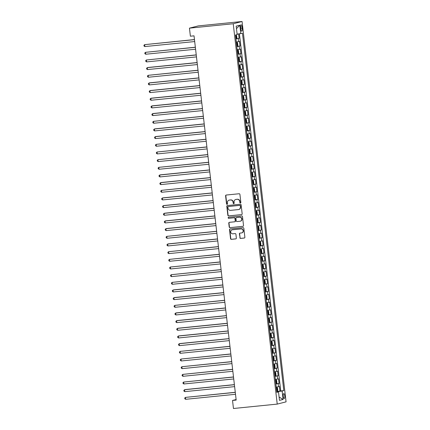 <?xml version="1.0" encoding="UTF-8"?>
<svg xmlns="http://www.w3.org/2000/svg" width="430" height="430" viewBox="0 0 430 430"><rect width="100%" height="100%" fill="white"/><g stroke="black" fill="none" stroke-linecap="round" stroke-linejoin="round"><path stroke-width="0.64" d="M240.408 203.003A0.532 0.505 -104.3 0 0 240.848 202.428L239.924 194.43A0.758 0.72 -104.3 0 0 239.118 193.747L226.228 195.043A0.758 0.72 -104.3 0 0 225.6 195.87L226.524 203.863A0.532 0.505 -104.3 0 0 227.158 204.331A0.532 0.505 -104.3 0 0 227.529 203.766L227.411 202.729A2.429 2.3 -104.3 0 1 229.421 200.09L230.496 199.982A2.429 2.3 -104.3 0 1 233.065 202.159L233.184 203.197A0.532 0.505 -104.3 0 0 233.818 203.659A0.532 0.505 -104.3 0 0 234.189 203.094L234.071 202.062A2.429 2.3 -104.3 0 1 236.081 199.423L237.156 199.316A2.429 2.3 -104.3 0 1 239.725 201.493L239.843 202.525A0.532 0.505 -104.3 0 0 240.408 203.003M284.762 395.869A2.472 0.779 84.3 0 0 283.752 393.6A2.472 0.779 84.3 0 0 283.236 396.256A2.472 0.779 84.3 0 0 284.246 398.519A2.472 0.779 84.3 0 0 284.762 395.869M239.827 237.725A0.758 0.72 -104.3 0 0 240.628 238.408L244.245 238.043A0.758 0.72 -104.3 0 0 244.874 237.22L243.848 228.335A0.758 0.72 -104.3 0 0 243.041 227.658L230.152 228.953A0.758 0.72 -104.3 0 0 229.523 229.776L230.55 238.661A0.758 0.72 -104.3 0 0 231.356 239.338L235.721 238.903A0.758 0.72 -104.3 0 0 236.35 238.075L235.914 234.275A0.758 0.72 -104.3 0 0 235.108 233.592L232.942 233.812A2.026 1.924 -104.3 0 1 232.211 229.83A2.026 1.924 -104.3 0 1 232.479 229.787L240.961 228.932A2.026 1.924 -104.3 0 1 241.698 232.909A2.026 1.924 -104.3 0 1 241.429 232.958L240.015 233.103A0.758 0.72 -104.3 0 0 239.386 233.925L240.064 237.666A0.758 0.72 -104.3 0 0 240.864 238.349L244.46 237.983M233.227 23.752L189.453 28.149L190.388 36.201L194.032 35.835L236.177 400.083L232.528 400.448L233.463 408.5L277.232 404.098L233.227 23.752L242.063 21.5L286.068 401.851L277.232 404.098M241.536 214.634A0.758 0.72 -104.3 0 0 242.165 213.812L241.139 204.927A0.758 0.72 -104.3 0 0 240.332 204.25L227.443 205.545A0.758 0.72 -104.3 0 0 226.814 206.368L227.841 215.253A0.758 0.72 -104.3 0 0 228.647 215.93L241.73 214.586M242.493 216.634L243.52 225.513A0.758 0.72 -104.3 0 1 242.891 226.341L230.002 227.637A0.758 0.72 -104.3 0 1 229.195 226.954L228.76 223.154A0.758 0.72 -104.3 0 1 229.389 222.331L234.613 221.805A0.758 0.72 -104.3 0 0 235.242 220.977L234.952 218.456A0.758 0.72 -104.3 0 0 234.146 217.779L228.706 218.322A0.532 0.505 -104.3 0 1 228.513 217.284A0.532 0.505 -104.3 0 1 228.583 217.268L241.687 215.951A0.758 0.72 -104.3 0 1 242.493 216.634M276.726 391.418L279.946 391.096L279.414 386.495L278.538 386.715L278.183 383.651L275.866 384.012M275.84 383.748L279.054 383.426L278.522 378.825L277.651 379.05L277.296 375.981L274.98 376.341M274.953 376.083L278.167 375.761L277.635 371.16L276.764 371.38L276.409 368.311L274.093 368.671M274.06 368.413L277.28 368.091L276.748 363.49L275.877 363.71L275.522 360.646L273.206 361.006M273.174 360.743L276.393 360.421L275.861 355.82L274.99 356.045L274.636 352.976L272.319 353.336M272.287 353.078L275.506 352.756L274.974 348.155L274.103 348.375L273.749 345.306L271.432 345.666M271.4 345.408L274.62 345.086L274.087 340.485L273.217 340.705L272.862 337.641L270.545 338.002M270.513 337.738L273.733 337.416L273.2 332.815L272.33 333.04L271.975 329.971L269.658 330.331M269.626 330.073L272.846 329.751L272.314 325.15L271.443 325.37L271.088 322.301L268.772 322.661M268.739 322.403L271.959 322.081L271.427 317.48L270.556 317.7L270.201 314.636L267.885 314.996M267.852 314.733L271.072 314.411L270.54 309.81L269.669 310.035L269.314 306.966L266.992 307.326M266.966 307.068L270.185 306.746L269.653 302.145L268.782 302.365L268.427 299.296L266.106 299.656M266.079 299.398L269.298 299.076L268.766 294.475L267.89 294.695L267.535 291.631L265.219 291.991M265.192 291.728L268.411 291.406L267.879 286.805L267.003 287.03L266.648 283.961L264.332 284.321M264.305 284.063L267.524 283.741L266.992 279.14L266.116 279.36L265.762 276.291L263.445 276.651M263.418 276.393L266.638 276.071L266.1 271.47L265.229 271.69L264.875 268.626L262.558 268.986M262.531 268.728L265.745 268.401L265.213 263.8L264.342 264.025L263.988 260.956L261.671 261.316M261.639 261.058L264.858 260.736L264.326 256.135L263.456 256.355L263.101 253.286L260.784 253.646M260.752 253.388L263.972 253.066L263.44 248.465L262.569 248.685L262.214 245.621L259.897 245.981M259.865 245.724L263.085 245.396L262.553 240.795L261.682 241.02L261.327 237.951L259.01 238.311M258.978 238.053L262.198 237.731L261.666 233.13L260.795 233.35L260.44 230.281L258.124 230.641M258.091 230.383L261.311 230.061L260.779 225.46L259.908 225.68L259.553 222.616L257.237 222.976M257.204 222.719L260.424 222.391L259.892 217.79L259.021 218.015L258.666 214.946L256.35 215.306M256.318 215.048L259.537 214.726L259.005 210.125L258.134 210.345L257.78 207.276L255.463 207.636M255.431 207.378L258.65 207.056L258.118 202.455L257.248 202.675L256.893 199.611L254.571 199.971M254.544 199.713L257.763 199.386L257.231 194.785L256.361 195.01L256.006 191.941L253.684 192.301M253.657 192.043L256.877 191.721L256.344 187.12L255.468 187.34L255.114 184.271L252.797 184.631M252.77 184.373L255.99 184.051L255.458 179.45L254.581 179.67L254.227 176.606L251.91 176.966M251.883 176.708L255.103 176.381L254.571 171.78L253.695 172.005L253.34 168.936L251.023 169.296M250.996 169.038L254.216 168.716L253.678 164.115L252.808 164.335L252.453 161.266L250.136 161.626M250.109 161.368L253.324 161.046L252.792 156.445L251.921 156.665L251.566 153.601L249.25 153.962M249.217 153.703L252.437 153.376L251.905 148.775L251.034 149L250.679 145.931L248.363 146.291M248.33 146.033L251.55 145.711L251.018 141.11L250.147 141.33L249.792 138.261L247.476 138.621M247.444 138.363L250.663 138.041L250.131 133.44L249.26 133.66L248.905 130.596L246.589 130.956M246.557 130.698L249.776 130.371L249.244 125.77L248.373 125.995L248.019 122.926L245.702 123.286M245.67 123.028L248.889 122.706L248.357 118.105L247.486 118.325L247.132 115.256L244.815 115.616M244.783 115.358L248.002 115.036L247.47 110.435L246.6 110.655L246.245 107.591L243.928 107.951M243.896 107.694L247.116 107.366L246.583 102.765L245.713 102.99L245.358 99.921L243.041 100.281M243.009 100.023L246.229 99.701L245.697 95.1L244.826 95.32L244.471 92.251L242.149 92.611M242.122 92.353L245.342 92.031L244.81 87.43L243.939 87.65L243.584 84.586L241.262 84.946M241.235 84.689L244.455 84.361L243.923 79.76L243.047 79.985L242.692 76.916L240.375 77.276M240.349 77.018L243.568 76.696L243.036 72.095L242.16 72.315L241.805 69.246L239.488 69.606M239.462 69.348L242.681 69.026L242.149 64.425L241.273 64.645L240.918 61.581L238.602 61.941M238.575 61.684L241.794 61.356L241.257 56.755L240.386 56.98L240.031 53.911L237.715 54.271M237.688 54.013L240.902 53.691L240.37 49.09L239.499 49.31L239.144 46.241L236.828 46.601M236.796 46.343L240.015 46.021L239.483 41.42L236.296 42M240.574 27.326L240.768 29.014A2.397 0.758 84.3 0 0 241.746 31.207A2.397 0.758 84.3 0 0 242.251 28.638L242.052 26.95A2.397 0.758 84.3 0 0 241.074 24.752A2.397 0.758 84.3 0 0 240.574 27.326M279.946 391.096L283.805 390.585L242.461 33.239L237.113 34.174M283.805 390.585L282.134 391.01L283.112 399.443L279.484 400.368L278.506 391.934L276.834 392.359L235.489 35.013L237.161 34.588L236.183 26.155L239.816 25.23L240.789 33.664M235.909 38.678L239.128 38.351L235.941 38.936M240.015 46.021L239.144 46.241M240.902 53.691L240.031 53.911M241.794 61.356L240.918 61.581M242.681 69.026L241.805 69.246M243.568 76.696L242.692 76.916M244.455 84.361L243.584 84.586M245.342 92.031L244.471 92.251M246.229 99.701L245.358 99.921M247.116 107.366L246.245 107.591M248.002 115.036L247.132 115.256M248.889 122.706L248.019 122.926M249.776 130.371L248.905 130.596M250.663 138.041L249.792 138.261M251.55 145.711L250.679 145.931M252.437 153.376L251.566 153.601M253.324 161.046L252.453 161.266M254.216 168.716L253.34 168.936M255.103 176.381L254.227 176.606M255.99 184.051L255.114 184.271M256.877 191.721L256.006 191.941M257.763 199.386L256.893 199.611M258.65 207.056L257.78 207.276M259.537 214.726L258.666 214.946M260.424 222.391L259.553 222.616M261.311 230.061L260.44 230.281M262.198 237.731L261.327 237.951M263.085 245.396L262.214 245.621M263.972 253.066L263.101 253.286M264.858 260.736L263.988 260.956M265.745 268.401L264.875 268.626M266.638 276.071L265.762 276.291M267.524 283.741L266.648 283.961M268.411 291.406L267.535 291.631M269.298 299.076L268.427 299.296M270.185 306.746L269.314 306.966M271.072 314.411L270.201 314.636M271.959 322.081L271.088 322.301M272.846 329.751L271.975 329.971M273.733 337.416L272.862 337.641M274.62 345.086L273.749 345.306M275.506 352.756L274.636 352.976M276.393 360.421L275.522 360.646M277.28 368.091L276.409 368.311M278.167 375.761L277.296 375.981M279.054 383.426L278.183 383.651M280.742 390.892L239.435 33.852M239.128 38.351L238.623 33.965M278.307 391.94L278.264 391.547L276.759 391.698M189.453 28.149L198.289 25.902L242.063 21.5M194.032 35.835L236.113 399.535L232.528 400.448M237.183 49.67L239.499 49.31M238.07 57.34L240.386 56.98M238.956 65.005L241.273 64.645M239.843 72.675L242.16 72.315M240.73 80.345L243.047 79.985M241.617 88.01L243.939 87.65M242.509 95.68L244.826 95.32M243.396 103.35L245.713 102.99M244.283 111.015L246.6 110.655M245.17 118.685L247.486 118.325M246.057 126.356L248.373 125.995M246.944 134.02L249.26 133.66M247.83 141.69L250.147 141.33M248.717 149.361L251.034 149M249.604 157.025L251.921 156.665M250.491 164.695L252.808 164.335M251.378 172.365L253.695 172.005M252.265 180.03L254.581 179.67M253.152 187.7L255.468 187.34M254.039 195.37L256.361 195.01M254.931 203.035L257.248 202.675M255.818 210.705L258.134 210.345M256.705 218.375L259.021 218.015M257.591 226.04L259.908 225.68M258.478 233.71L260.795 233.35M259.365 241.38L261.682 241.02M260.252 249.045L262.569 248.685M261.139 256.715L263.456 256.355M262.026 264.385L264.342 264.025M262.913 272.05L265.229 271.69M263.8 279.72L266.116 279.36M264.686 287.39L267.003 287.03M265.573 295.055L267.89 294.695M266.46 302.725L268.782 302.365M267.347 310.395L269.669 310.035M268.239 318.06L270.556 317.7M269.126 325.73L271.443 325.37M270.013 333.4L272.33 333.04M270.9 341.065L273.217 340.705M271.787 348.735L274.103 348.375M272.674 356.406L274.99 356.045M273.561 364.07L275.877 363.71M274.447 371.74L276.764 371.38M275.334 379.41L277.651 379.05M278.506 391.934L276.791 391.977M276.221 387.075L278.538 386.715M278.264 391.547L282.134 391.01M236.473 28.654L239.816 25.23M283.112 399.443L279.097 397.04M240.59 202.944A0.532 0.505 -104.3 0 1 240.085 202.465L239.962 201.428A2.429 2.3 -104.3 0 0 237.392 199.251L237.156 199.316M235.758 199.477L236 199.418A2.429 2.3 -104.3 0 1 236.317 199.359L237.392 199.251M229.104 200.149L229.34 200.084A2.429 2.3 -104.3 0 1 229.663 200.031L230.733 199.923A2.429 2.3 -104.3 0 1 233.307 202.1L233.425 203.137A0.532 0.505 -104.3 0 0 233.931 203.616M226.255 195.043A0.758 0.72 -104.3 0 0 225.841 195.806L226.766 203.804A0.532 0.505 -104.3 0 0 227.271 204.282M227.47 205.54A0.758 0.72 -104.3 0 0 227.056 206.309L228.083 215.188A0.758 0.72 -104.3 0 0 228.884 215.871L241.751 214.575M240.23 205.857A0.532 0.505 -104.3 0 0 239.666 205.379L228.357 206.518A0.532 0.505 -104.3 0 0 227.916 207.093L228.04 208.184A2.429 2.3 -104.3 0 0 230.609 210.367L238.344 209.587A2.429 2.3 -104.3 0 0 240.359 206.948L240.467 205.798A0.532 0.505 -104.3 0 0 239.908 205.32L239.666 205.379M228.454 206.491A0.532 0.505 -104.3 0 1 228.593 206.459L239.908 205.32M238.666 209.534L238.903 209.469A2.429 2.3 -104.3 0 0 240.596 206.889L240.359 206.948M240.467 205.798L240.596 206.889M243.106 226.282L230.002 227.637M229.41 222.326A0.758 0.72 -104.3 0 0 228.996 223.095L229.437 226.895A0.758 0.72 -104.3 0 0 230.238 227.572M234.855 221.74A0.758 0.72 -104.3 0 0 235.484 220.918L235.189 218.397A0.758 0.72 -104.3 0 0 234.388 217.714L228.706 218.322M228.642 217.263A0.532 0.505 -104.3 0 0 228.943 218.263M240.037 221.256A2.026 1.924 -104.3 0 0 241.698 218.908A2.026 1.924 -104.3 0 0 239.575 217.231L236.581 217.532A0.758 0.72 -104.3 0 0 235.952 218.354L236.247 220.88A0.758 0.72 -104.3 0 0 237.048 221.557L240.037 221.256M240.305 221.208L240.542 221.149A2.026 1.924 -104.3 0 0 239.811 217.172L239.575 217.231M236.624 217.521A0.758 0.72 -104.3 0 1 236.822 217.472L239.811 217.172M240.037 233.098A0.758 0.72 -104.3 0 0 239.623 233.866L240.064 237.666M241.698 232.909L241.934 232.85A2.026 1.924 -104.3 0 0 241.203 228.873L240.961 228.932M232.211 229.83L232.447 229.77A2.026 1.924 -104.3 0 1 232.716 229.722L241.203 228.873M230.179 228.948A0.758 0.72 -104.3 0 0 229.765 229.717L230.792 238.596A0.758 0.72 -104.3 0 0 231.593 239.279L235.941 238.844M236.312 34.803L236.93 37.501L236.538 38.394L235.893 38.506M194.462 39.549L144.63 44.65L144.856 46.569L194.693 41.554M235.721 37.05L236.102 36.991L235.995 36.072L235.619 36.131M194.473 39.641L144.63 44.65L143.932 45.274L144.018 46.042L144.856 46.569M236.779 46.177L237.424 46.058L237.817 45.172L237.548 42.871L236.984 42.226L236.333 42.344M236.984 42.226L236.328 42.291M195.349 47.214L145.517 52.32L145.743 54.234L195.58 49.224M236.613 44.72L236.989 44.661L236.882 43.736L236.505 43.801M195.36 47.305L145.517 52.32L144.819 52.944L144.905 53.712L145.743 54.234M237.666 53.847L238.311 53.728L238.704 52.842L238.435 50.541L237.871 49.896L237.22 50.009M237.871 49.896L237.215 49.961M196.236 54.884L146.404 59.985L146.63 61.904L196.467 56.894M237.5 52.39L237.876 52.326L237.768 51.407L237.392 51.471M196.247 54.975L146.404 59.985L145.705 60.614L145.791 61.377L146.63 61.904M238.553 61.511L239.204 61.399L239.591 60.506L239.322 58.206L238.757 57.561L238.107 57.679M238.757 57.561L238.102 57.631M197.123 62.554L147.893 67.505L147.297 67.655L147.517 69.574L197.354 64.559M238.387 60.055L238.763 59.996L238.655 59.077L238.279 59.136M197.133 62.646L147.297 67.655L146.592 68.279L146.678 69.047L147.517 69.574M239.44 69.182L240.09 69.063L240.477 68.177L240.214 65.876L239.644 65.231L238.999 65.349M239.644 65.231L238.989 65.296M198.01 70.219L148.183 75.325L148.404 77.239L198.241 72.229M239.274 67.725L239.65 67.666L239.542 66.741L239.166 66.806M198.02 70.31L148.183 75.325L147.479 75.949L147.565 76.717L148.404 77.239M240.327 76.852L240.977 76.733L241.364 75.847L241.101 73.546L240.531 72.901L239.886 73.014M240.531 72.901L239.881 72.966M198.897 77.889L149.667 82.84L149.07 82.99L149.291 84.909L199.128 79.899M240.16 75.395L240.537 75.331L240.429 74.411L240.053 74.476M198.907 77.981L149.07 82.99L148.366 83.619L148.452 84.382L149.291 84.909M241.214 84.517L241.864 84.404L242.251 83.511L241.988 81.211L241.418 80.566L240.773 80.684M241.418 80.566L240.768 80.636M199.783 85.559L150.554 90.51L149.957 90.66L150.177 92.579L200.014 87.564M241.047 83.06L241.423 83.001L241.321 82.082L240.94 82.141M199.794 85.651L149.957 90.66L149.253 91.284L149.344 92.052L150.177 92.579M242.101 92.187L242.751 92.068L243.138 91.181L242.875 88.881L242.305 88.236L241.66 88.354M242.305 88.236L241.655 88.3M200.67 93.224L151.441 98.174L150.844 98.33L151.064 100.244L200.907 95.234M241.934 90.73L242.31 90.671L242.208 89.746L241.827 89.811M200.681 93.315L150.844 98.33L150.14 98.954L150.231 99.722L151.064 100.244M242.988 99.857L243.638 99.739L244.025 98.852L243.762 96.551L243.192 95.906L242.547 96.019M243.192 95.906L242.541 95.971M201.557 100.894L152.327 105.844L151.731 105.995L151.951 107.914L201.794 102.904M242.821 98.4L243.203 98.336L243.095 97.416L242.713 97.481M201.568 100.985L151.731 105.995L151.027 106.624L151.118 107.387L151.951 107.914M243.875 107.521L244.525 107.409L244.912 106.516L244.649 104.216L244.079 103.571L243.434 103.689M244.079 103.571L243.428 103.641M202.444 108.564L153.214 113.515L152.618 113.665L152.838 115.584L202.68 110.569M243.708 106.065L244.089 106.006L243.982 105.087L243.6 105.146M202.455 108.656L152.618 113.665L151.914 114.289L152.005 115.057L152.838 115.584M244.767 115.192L245.412 115.073L245.799 114.186L245.535 111.886L244.971 111.241L244.321 111.359M244.971 111.241L244.315 111.306M203.336 116.229L153.505 121.335L153.725 123.249L203.567 118.239M244.595 113.735L244.976 113.676L244.869 112.751L244.487 112.816M203.342 116.32L153.505 121.335L152.8 121.959L152.892 122.722L153.725 123.249M245.654 122.862L246.299 122.743L246.691 121.857L246.422 119.556L245.858 118.911L245.207 119.024M245.858 118.911L245.202 118.976M204.223 123.899L154.988 128.85L154.392 129L154.612 130.919L204.454 125.909M245.482 121.405L245.863 121.341L245.756 120.421L245.374 120.486M204.234 123.99L154.392 129L153.687 129.623L153.779 130.392L154.612 130.919M246.54 130.526L247.185 130.414L247.578 129.521L247.309 127.221L246.745 126.576L246.094 126.694M246.745 126.576L246.089 126.646M205.11 131.569L155.875 136.52L155.278 136.67L155.499 138.589L205.341 133.574M246.368 129.07L246.75 129.011L246.643 128.092L246.261 128.151M205.121 131.661L155.278 136.67L154.574 137.294L154.666 138.062L155.499 138.589M247.427 138.197L248.072 138.078L248.465 137.191L248.196 134.891L247.632 134.246L246.981 134.364M247.632 134.246L246.976 134.31M205.997 139.234L156.165 144.34L156.391 146.254L206.228 141.244M247.255 136.74L247.637 136.681L247.529 135.756L247.153 135.821M206.008 139.325L156.165 144.34L155.466 144.964L155.552 145.727L156.391 146.254M248.314 145.867L248.959 145.749L249.352 144.862L249.083 142.561L248.518 141.916L247.868 142.029M248.518 141.916L247.863 141.981M206.884 146.904L157.052 152.005L157.278 153.924L207.115 148.914M248.142 144.41L248.524 144.346L248.416 143.426L248.04 143.491M206.894 146.995L157.052 152.005L156.353 152.628L156.439 153.397L157.278 153.924M249.201 153.531L249.846 153.419L250.238 152.526L249.97 150.226L249.405 149.581L248.755 149.699M249.405 149.581L248.75 149.651M207.771 154.574L157.939 159.675L158.165 161.594L208.002 156.579M249.034 152.075L249.411 152.016L249.303 151.097L248.927 151.156M207.781 154.666L157.939 159.675L157.24 160.299L157.326 161.067L158.165 161.594M250.088 161.202L250.733 161.083L251.125 160.197L250.857 157.896L250.292 157.251L249.642 157.369M250.292 157.251L249.636 157.315M208.657 162.239L158.826 167.345L159.052 169.259L208.889 164.249M249.921 159.745L250.298 159.686L250.19 158.761L249.814 158.826M208.668 162.33L158.826 167.345L158.127 167.969L158.213 168.732L159.052 169.259M250.975 168.872L251.625 168.753L252.012 167.867L251.743 165.566L251.179 164.921L250.529 165.034M251.179 164.921L250.523 164.986M209.544 169.909L160.315 174.859L159.718 175.01L159.939 176.929L209.775 171.914M250.808 167.415L251.184 167.351L251.077 166.431L250.701 166.491M209.555 170L159.718 175.01L159.014 175.633L159.1 176.402L159.939 176.929M251.862 176.536L252.512 176.424L252.899 175.531L252.636 173.231L252.066 172.586L251.421 172.704M252.066 172.586L251.41 172.656M210.431 177.579L161.202 182.53L160.605 182.68L160.825 184.599L210.662 179.584M251.695 175.08L252.071 175.021L251.964 174.102L251.588 174.161M210.442 177.665L160.605 182.68L159.901 183.304L159.987 184.072L160.825 184.599M252.749 184.207L253.399 184.088L253.786 183.201L253.523 180.901L252.953 180.256L252.308 180.374M252.953 180.256L252.302 180.321M211.318 185.244L161.492 190.35L161.712 192.264L211.549 187.254M252.582 182.75L252.958 182.691L252.851 181.766L252.475 181.831M211.329 185.335L161.492 190.35L160.788 190.974L160.874 191.737L161.712 192.264M253.635 191.877L254.286 191.758L254.673 190.872L254.409 188.571L253.84 187.926L253.195 188.039M253.84 187.926L253.189 187.991M212.205 192.914L162.975 197.864L162.379 198.015L162.599 199.934L212.436 194.919M253.469 190.42L253.845 190.356L253.743 189.436L253.361 189.496M212.216 193.005L162.379 198.015L161.675 198.638L161.766 199.407L162.599 199.934M254.522 199.541L255.173 199.429L255.56 198.536L255.296 196.236L254.727 195.591L254.082 195.709M254.727 195.591L254.076 195.661M213.092 200.584L163.862 205.535L163.266 205.685L163.486 207.604L213.328 202.589M254.356 198.085L254.732 198.026L254.63 197.107L254.248 197.166M213.103 200.67L163.266 205.685L162.561 206.309L162.653 207.077L163.486 207.604M255.409 207.212L256.06 207.093L256.447 206.206L256.183 203.906L255.613 203.261L254.969 203.379M255.613 203.261L254.963 203.325M213.979 208.249L164.749 213.199L164.152 213.355L164.373 215.269L214.215 210.259M255.243 205.755L255.624 205.69L255.517 204.771L255.135 204.836M213.989 208.34L164.152 213.355L163.448 213.979L163.54 214.742L164.373 215.269M256.296 214.882L256.947 214.763L257.333 213.877L257.07 211.576L256.5 210.931L255.855 211.044M256.5 210.931L255.85 210.996M214.866 215.919L165.636 220.869L165.039 221.02L165.26 222.939L215.102 217.924M256.13 213.425L256.511 213.361L256.404 212.441L256.022 212.501M214.876 216.01L165.039 221.02L164.335 221.643L164.427 222.412L165.26 222.939M257.188 222.547L257.833 222.434L258.22 221.541L257.957 219.241L257.393 218.596L256.742 218.714M257.393 218.596L256.737 218.666M215.758 223.589L166.523 228.54L165.926 228.69L166.147 230.609L215.989 225.594M257.016 221.09L257.398 221.031L257.291 220.112L256.909 220.171M215.763 223.675L165.926 228.69L165.222 229.314L165.314 230.082L166.147 230.609M258.075 230.217L258.72 230.098L259.113 229.212L258.844 226.911L258.279 226.266L257.629 226.384M258.279 226.266L257.624 226.33M216.645 231.254L166.813 236.36L167.033 238.274L216.876 233.264M257.903 228.76L258.285 228.696L258.177 227.776L257.796 227.841M216.655 231.345L166.813 236.36L166.109 236.984L166.2 237.747L167.033 238.274M258.962 237.887L259.607 237.768L260 236.882L259.731 234.581L259.166 233.936L258.516 234.049M259.166 233.936L258.511 234.001M217.532 238.924L168.297 243.875L167.7 244.025L167.92 245.944L217.763 240.929M258.79 236.43L259.172 236.366L259.064 235.447L258.683 235.506M217.542 239.016L167.7 244.025L166.996 244.649L167.087 245.417L167.92 245.944M259.849 245.551L260.494 245.439L260.886 244.546L260.618 242.246L260.053 241.601L259.403 241.719M260.053 241.601L259.397 241.671M218.418 246.594L168.587 251.695L168.813 253.614L218.65 248.599M259.677 244.095L260.059 244.036L259.951 243.117L259.575 243.176M218.429 246.68L168.587 251.695L167.888 252.319L167.974 253.087L168.813 253.614M260.736 253.222L261.381 253.103L261.773 252.216L261.505 249.916L260.94 249.271L260.29 249.389M260.94 249.271L260.284 249.335M219.305 254.259L169.474 259.365L169.7 261.279L219.536 256.269M260.564 251.765L260.945 251.7L260.838 250.781L260.462 250.846M219.316 254.35L169.474 259.365L168.775 259.989L168.861 260.752L169.7 261.279M261.623 260.892L262.268 260.774L262.66 259.887L262.391 257.586L261.827 256.941L261.177 257.054M261.827 256.941L261.171 257.006M220.192 261.929L170.361 267.03L170.586 268.949L220.423 263.934M261.451 259.435L261.832 259.371L261.725 258.451L261.349 258.511M220.203 262.021L170.361 267.03L169.662 267.653L169.748 268.422L170.586 268.949M262.51 268.556L263.155 268.444L263.547 267.551L263.278 265.251L262.714 264.606L262.063 264.724M262.714 264.606L262.058 264.676M221.079 269.599L171.248 274.7L171.473 276.619L221.31 271.604M262.343 267.1L262.719 267.041L262.612 266.122L262.236 266.181M221.09 269.685L171.248 274.7L170.549 275.324L170.635 276.092L171.473 276.619M263.397 276.227L264.047 276.108L264.434 275.221L264.165 272.921L263.601 272.276L262.95 272.394M263.601 272.276L262.945 272.341M221.966 277.264L172.14 282.37L172.36 284.284L222.197 279.274M263.23 274.77L263.606 274.705L263.499 273.786L263.122 273.851M221.977 277.355L172.14 282.37L171.436 282.994L171.522 283.757L172.36 284.284M264.283 283.897L264.934 283.779L265.321 282.892L265.057 280.591L264.488 279.946L263.843 280.059M264.488 279.946L263.832 280.011M222.853 284.934L173.623 289.885L173.027 290.035L173.247 291.954L223.084 286.939M264.117 282.44L264.493 282.376L264.385 281.457L264.009 281.516M222.864 285.025L173.027 290.035L172.322 290.659L172.408 291.427L173.247 291.954M265.17 291.562L265.821 291.449L266.208 290.556L265.944 288.256L265.375 287.611L264.729 287.729M265.375 287.611L264.724 287.681M223.74 292.604L174.51 297.555L173.913 297.705L174.134 299.624L223.971 294.609M265.004 290.105L265.38 290.046L265.272 289.127L264.896 289.186M223.75 292.69L173.913 297.705L173.209 298.329L173.295 299.097L174.134 299.624M266.057 299.232L266.707 299.113L267.094 298.226L266.831 295.926L266.261 295.281L265.616 295.399M266.261 295.281L265.611 295.346M224.627 300.269L174.8 305.375L175.021 307.289L224.858 302.279M265.89 297.775L266.267 297.71L266.165 296.791L265.783 296.856M224.637 300.36L174.8 305.375L174.096 305.999L174.188 306.762L175.021 307.289M266.944 306.902L267.594 306.784L267.981 305.897L267.718 303.596L267.148 302.951L266.503 303.064M267.148 302.951L266.498 303.016M225.513 307.939L176.284 312.889L175.687 313.04L175.908 314.959L225.75 309.944M266.777 305.445L267.154 305.381L267.051 304.462L266.67 304.521M225.524 308.031L175.687 313.04L174.983 313.663L175.075 314.432L175.908 314.959M267.831 314.567L268.481 314.454L268.868 313.561L268.605 311.261L268.035 310.616L267.39 310.734M268.035 310.616L267.385 310.686M226.4 315.609L177.171 320.56L176.574 320.71L176.794 322.629L226.637 317.614M267.664 313.11L268.041 313.051L267.938 312.132L267.557 312.191M226.411 315.695L176.574 320.71L175.87 321.334L175.961 322.102L176.794 322.629M268.718 322.237L269.368 322.118L269.755 321.231L269.492 318.931L268.922 318.286L268.277 318.404M268.922 318.286L268.272 318.35M227.287 323.274L178.058 328.224L177.461 328.38L177.681 330.294L227.524 325.284M268.551 320.78L268.933 320.715L268.825 319.796L268.444 319.861M227.298 323.365L177.461 328.38L176.757 329.004L176.848 329.767L177.681 330.294M269.605 329.907L270.255 329.788L270.642 328.902L270.379 326.601L269.825 325.972L269.164 326.069M270.266 329.767L269.825 325.972L269.159 326.021M228.174 330.944L178.945 335.894L178.348 336.045L178.568 337.964L228.411 332.949M269.438 328.45L269.82 328.386L269.712 327.466L269.33 327.526M228.185 331.035L178.348 336.045L177.644 336.668L177.735 337.437L178.568 337.964M270.497 337.571L271.142 337.459L271.534 336.566L271.265 334.266L270.712 333.637L270.051 333.739M271.153 337.437L270.712 333.637L270.045 333.691M229.066 338.614L179.831 343.565L179.235 343.715L179.455 345.634L229.298 340.619M270.325 336.115L270.707 336.056L270.599 335.137L270.217 335.196M229.077 338.7L179.235 343.715L178.531 344.339L178.622 345.107L179.455 345.634M271.384 345.242L272.029 345.123L272.421 344.237L272.152 341.936L271.588 341.291L270.938 341.409M271.588 341.291L270.932 341.356M229.953 346.279L180.122 351.385L180.342 353.299L230.184 348.289M271.212 343.785L271.593 343.721L271.486 342.801L271.104 342.866M229.964 346.37L180.122 351.385L179.417 352.009L179.509 352.772L180.342 353.299M272.271 352.912L272.916 352.793L273.308 351.907L273.039 349.606L272.486 348.977L271.825 349.074M272.926 352.772L272.486 348.977L271.819 349.026M230.84 353.949L181.008 359.05L181.234 360.969L231.071 355.954M272.099 351.455L272.48 351.391L272.373 350.471L271.997 350.531M230.851 354.04L181.008 359.05L180.31 359.673L180.396 360.442L181.234 360.969M273.157 360.577L273.802 360.464L274.195 359.571L273.926 357.271L273.373 356.642L272.711 356.744M273.813 360.442L273.373 356.642L272.706 356.696M231.727 361.619L181.895 366.72L182.121 368.639L231.958 363.624M272.986 359.12L273.367 359.061L273.26 358.142L272.883 358.201M231.738 361.705L181.895 366.72L181.197 367.344L181.283 368.112L182.121 368.639M274.044 368.247L274.689 368.128L275.082 367.241L274.813 364.941L274.249 364.296L273.598 364.414M274.249 364.296L273.593 364.361M232.614 369.284L182.782 374.39L183.008 376.304L232.845 371.294M273.872 366.79L274.254 366.725L274.147 365.806L273.77 365.871M232.625 369.375L182.782 374.39L182.083 375.014L182.169 375.777L183.008 376.304M274.931 375.917L275.576 375.798L275.969 374.912L275.7 372.611L275.152 371.982L274.485 372.079M275.587 375.777L275.152 371.982L274.48 372.031M233.501 376.954L183.669 382.055L183.895 383.974L233.732 378.959M274.765 374.46L275.141 374.396L275.033 373.476L274.657 373.536M233.511 377.046L183.669 382.055L182.97 382.678L183.056 383.447L183.895 383.974M275.818 383.581L276.469 383.469L276.856 382.576L276.587 380.276L276.038 379.647L275.372 379.749M276.474 383.447L276.038 379.647L275.367 379.701M234.388 384.624L185.158 389.575L184.561 389.725L184.782 391.644L234.619 386.629M275.651 382.125L276.028 382.066L275.92 381.147L275.544 381.206M234.398 384.71L184.561 389.725L183.857 390.349L183.943 391.117L184.782 391.644M276.705 391.252L277.355 391.133L277.742 390.246L277.479 387.946L276.909 387.301L276.264 387.419M276.909 387.301L276.254 387.365M235.275 392.289L185.448 397.395L185.669 399.309L235.506 394.299M276.538 389.795L276.915 389.731L276.807 388.811L276.431 388.876M235.285 392.38L185.448 397.395L184.744 398.019L184.83 398.782L185.669 399.309M238.612 41.64L238.258 38.576M240.547 27.101L242.052 26.95M240.741 28.788L242.251 28.638M236.548 38.372L236.14 34.846M235.721 37.028L236.102 36.991M237.435 46.037L237 42.242M236.607 44.698L236.989 44.661M238.322 53.707L237.887 49.912M237.494 52.363L237.876 52.326M239.209 61.377L238.774 57.577M238.381 60.033L238.763 59.996M240.101 69.042L239.66 65.247M239.268 67.703L239.65 67.666M240.988 76.712L240.547 72.917M240.155 75.368L240.537 75.331M241.875 84.382L241.434 80.582M241.042 83.038L241.423 83.001M242.762 92.047L242.321 88.252M241.929 90.708L242.31 90.671M243.649 99.717L243.208 95.922M242.821 98.373L243.203 98.336M244.536 107.387L244.095 103.587M243.708 106.043L244.089 106.006M245.423 115.052L244.982 111.257M244.595 113.713L244.976 113.676M246.309 122.722L245.869 118.927M245.482 121.378L245.863 121.341M247.196 130.392L246.755 126.592M246.368 129.048L246.75 129.011M248.083 138.057L247.642 134.262M247.255 136.719L247.637 136.681M248.97 145.727L248.535 141.932M248.142 144.383L248.524 144.346M249.857 153.397L249.422 149.597M249.029 152.053L249.411 152.016M250.744 161.062L250.308 157.267M249.916 159.724L250.298 159.686M251.631 168.732L251.195 164.937M250.803 167.388L251.184 167.351M252.523 176.402L252.082 172.602M251.69 175.058L252.071 175.021M253.41 184.067L252.969 180.272M252.577 182.728L252.958 182.691M254.297 191.737L253.856 187.942M253.463 190.393L253.845 190.356M255.183 199.407L254.743 195.607M254.35 198.063L254.732 198.026M256.07 207.072L255.63 203.277M255.237 205.733L255.624 205.69M256.957 214.742L256.517 210.947M256.13 213.398L256.511 213.361M257.844 222.412L257.403 218.612M257.016 221.068L257.398 221.031M258.731 230.077L258.29 226.282M257.903 228.738L258.285 228.696M259.618 237.747L259.177 233.952M258.79 236.403L259.172 236.366M260.505 245.417L260.064 241.617M259.677 244.073L260.059 244.036M261.392 253.082L260.956 249.287M260.564 251.743L260.945 251.7M262.278 260.752L261.843 256.957M261.451 259.408L261.832 259.371M263.165 268.422L262.73 264.622M262.338 267.078L262.719 267.041M264.052 276.087L263.617 272.292M263.224 274.748L263.606 274.705M264.939 283.757L264.504 279.962M264.111 282.413L264.493 282.376M265.831 291.427L265.391 287.627M264.998 290.083L265.38 290.046M266.718 299.092L266.277 295.297M265.885 297.754L266.267 297.71M267.605 306.762L267.164 302.967M266.772 305.418L267.154 305.381M268.492 314.432L268.051 310.632M267.659 313.088L268.041 313.051M269.379 322.097L268.938 318.302M268.551 320.758L268.933 320.715M269.438 328.423L269.82 328.386M270.325 336.093L270.707 336.056M272.039 345.102L271.599 341.307M271.212 343.763L271.593 343.721M272.099 351.428L272.48 351.391M272.986 359.098L273.367 359.061M274.7 368.107L274.265 364.312M273.872 366.769L274.254 366.725M274.759 374.433L275.141 374.396M275.646 382.103L276.028 382.066M277.361 391.112L276.925 387.317M276.533 389.773L276.915 389.731"/></g></svg>
